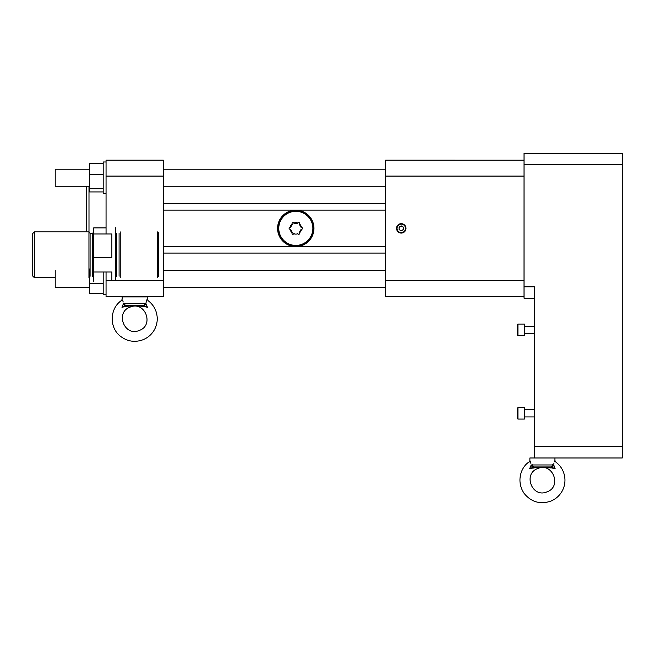 <?xml version="1.0" encoding="UTF-8"?>
<svg xmlns="http://www.w3.org/2000/svg" width="655" height="655" viewBox="0 0 655 655"><rect width="100%" height="100%" fill="white"/><g stroke="black" fill="none" stroke-linecap="round" stroke-linejoin="round"><path stroke-width="0.98" d="M115.501 227.784L115.501 280.659M111.866 257.333L111.866 233.982L93.673 233.982L93.673 257.333L111.866 257.333M93.673 257.333L93.673 281.683M111.866 280.659L111.866 272.013L93.673 272.013M93.673 233.982L93.673 227.907L106.053 227.907M158.567 232.787L158.567 276.795M157.659 277.704L157.659 231.878M120.233 231.878L120.233 277.704M34.387 231.878L34.387 277.704L32.75 276.066L32.75 233.516L34.387 231.878L88.949 231.878L88.949 277.704M517.221 329.801L517.221 324.79L517.941 324.078L517.941 335.532L517.221 334.811L517.221 329.801M517.221 334.811L517.941 335.532L524.385 335.532L524.385 324.078L517.941 324.078L517.221 324.79M517.221 418.357L517.221 408.335L517.941 407.615L517.941 419.069L517.221 418.357M524.385 419.069L517.941 419.069L524.385 419.069L524.385 407.615L517.941 407.615M534.406 416.932L524.385 416.932M89.579 169.219L55.216 169.219L55.216 186.266L86.714 186.266L86.714 231.878M55.216 270.482L55.216 287.529L89.579 287.529M297.395 233.442L297.452 233.442A0.549 0.549 0 0 1 297.927 233.712L297.452 233.442M299.384 232.328L301.022 229.487L299.384 232.869A0.549 0.549 0 0 1 299.384 232.328M301.022 227.26L299.384 224.419A0.549 0.549 0 0 1 299.384 223.879L301.497 227.531A0.549 0.549 0 0 0 301.562 227.531A0.852 0.852 0 0 1 302.52 228.374A0.852 0.852 0 0 1 301.562 229.217A0.549 0.549 0 0 0 301.497 229.217L301.022 229.487M292.245 224.419L290.607 227.26L292.245 223.879A0.549 0.549 0 0 0 292.204 223.822A0.852 0.852 0 0 1 292.457 222.569A0.852 0.852 0 0 1 293.669 222.97A0.549 0.549 0 0 0 293.702 223.036L297.927 223.036A0.549 0.549 0 0 1 297.452 223.306L294.177 223.306A0.549 0.549 0 0 1 293.882 223.224M290.607 229.487L292.245 232.328L290.132 229.217A0.549 0.549 0 0 0 290.067 229.217A0.852 0.852 0 0 1 289.109 228.374A0.852 0.852 0 0 1 290.067 227.531A0.549 0.549 0 0 0 290.132 227.531L290.607 227.26M123.484 303.56C121.92 297.73 121.92 297.73 123.484 303.56L145.909 303.56C147.473 297.73 147.473 297.73 145.909 303.56A2.276 1.891 132 0 1 143.617 305.664L126.333 305.533L143.06 305.533L147.424 307.26C139.114 305.336 130.623 305.336 121.961 307.26L123.484 303.56A2.276 1.891 48 0 0 125.776 305.664L123.5 306.687M124.671 306.221L125.776 305.664M121.961 307.26C121.764 298.721 121.764 298.721 121.961 307.26L122.853 307.113M125.162 306.728L126.554 306.499M129.772 306.032L131.458 305.86M134.152 305.729L134.799 305.721M139.777 306.057L143.142 306.548M146.343 304.338L146.13 303.895M145.909 303.56L147.424 307.26C147.629 298.721 147.629 298.721 147.424 307.26L143.617 305.664M122.198 299.155L121.453 300.62M139.196 330.472C154.564 325.379 144.992 300.547 130.189 307.089C114.83 312.173 124.393 337.006 139.196 330.472M144.911 303.257A2.276 1.85 90 0 1 143.06 305.533L126.333 305.533A2.276 1.85 90 0 1 124.475 303.257M86.714 213.186L86.714 205.916M86.714 194.363L86.714 187.093M103.187 191.931L89.579 191.931L89.579 163.21L103.187 163.21M103.187 293.538L89.579 293.538L89.579 268.968M294.177 233.442L293.702 233.712A0.549 0.549 0 0 0 293.669 233.778A0.852 0.852 0 0 1 292.457 234.179A0.852 0.852 0 0 1 292.204 232.926A0.549 0.549 0 0 0 292.245 232.869L292.245 232.328M301.497 229.217A5.739 5.739 0 0 1 299.384 232.869A0.549 0.549 0 0 0 299.425 232.926A0.852 0.852 0 0 1 299.171 234.179A0.852 0.852 0 0 1 297.959 233.778A0.549 0.549 0 0 0 297.927 233.712A5.739 5.739 0 0 1 293.702 233.712M293.702 223.036A5.739 5.739 0 0 1 297.927 223.036A0.549 0.549 0 0 0 297.959 222.97A0.852 0.852 0 0 1 299.171 222.569A0.852 0.852 0 0 1 299.425 223.822A0.549 0.549 0 0 0 299.384 223.879A5.739 5.739 0 0 1 301.497 227.531M290.132 227.531A5.739 5.739 0 0 1 292.245 223.879M292.245 232.869A5.739 5.739 0 0 1 290.132 229.217M123.189 302.012L122.69 300.35M121.412 300.547C109.647 308.489 109.074 327.533 120.34 336.171C127.168 341.435 134.66 342.647 142.806 339.822C147.637 337.915 151.403 334.73 154.097 330.284C156.299 326.517 157.347 322.456 157.241 318.093C156.856 310.814 153.769 304.968 147.973 300.547L147.228 299.073L146.916 299.777M146.9 299.818L146.695 300.367M146.311 301.562L146.057 302.659M89.579 188.73L103.187 188.73M89.579 174.541L103.187 174.541M103.187 163.553L89.579 163.553M103.187 283.5L89.579 283.5M278.768 228.374A17.046 17.046 0 0 0 304.338 243.136A17.046 17.046 0 0 0 304.338 213.604A17.046 17.046 0 0 0 278.768 228.374M147.228 299.073L147.228 296.936L122.166 296.936L122.166 299.073M106.053 161.99L103.187 161.99L103.187 193.495L106.053 193.495M103.187 272.013L103.187 294.758L106.053 294.758L103.187 294.758M402.342 226.515A2.145 2.145 0 0 0 399.124 228.374A2.145 2.145 0 0 0 402.342 230.232A2.145 2.145 0 0 0 402.342 226.515M277.851 228.374A17.963 17.963 0 0 1 304.796 212.818A17.963 17.963 0 0 1 304.796 243.93A17.963 17.963 0 0 1 277.851 228.374M106.053 296.576L106.053 280.659L163.341 280.659L163.341 296.576L106.053 296.576M106.053 176.089L106.053 160.172L163.341 160.172L163.341 176.089L106.053 176.089L106.053 233.982M106.053 272.013L106.053 280.659M399.124 229.61L401.269 230.855L403.415 229.61L403.415 227.138L401.269 225.893L399.124 227.138L399.124 229.61M163.341 176.089L163.341 280.659M397.053 228.374A4.217 4.217 0 0 0 401.269 232.59A4.217 4.217 0 0 0 405.486 228.374A4.217 4.217 0 0 0 401.269 224.157A4.217 4.217 0 0 0 397.053 228.374M313.958 228.374A18.184 18.184 0 0 0 286.677 212.621A18.184 18.184 0 0 0 286.677 244.127A18.184 18.184 0 0 0 313.958 228.374M405.969 228.374A4.7 4.7 0 0 1 401.269 233.074A4.7 4.7 0 0 1 396.57 228.374A4.7 4.7 0 0 1 401.269 223.674A4.7 4.7 0 0 1 405.969 228.374M396.562 228.374A4.708 4.708 0 0 0 403.627 232.451A4.708 4.708 0 0 0 403.627 224.297A4.708 4.708 0 0 0 396.562 228.374M385.656 176.089L385.656 280.659L524.025 280.659L524.041 160.188L385.656 160.172L385.656 176.089L524.041 176.089M524.025 280.659L524.025 296.576L385.656 296.576L385.656 280.659M532.384 467.629L534.046 466.941L550.773 466.941L555.137 468.669C546.827 466.745 538.336 466.745 529.682 468.669L531.197 464.968A2.276 1.891 48 0 0 533.489 467.081L531.213 468.104M529.682 468.669C529.477 460.129 529.477 460.129 529.682 468.669L530.566 468.53M532.875 468.145L534.267 467.916M537.485 467.449L539.171 467.277M541.865 467.138L542.512 467.13M547.49 467.465L550.855 467.957M554.056 465.754L553.852 465.304M531.197 464.968C529.633 459.147 529.633 459.147 531.197 464.968L553.622 464.968C555.186 459.147 555.186 459.147 553.622 464.968L555.137 468.669C555.342 460.129 555.342 460.129 555.137 468.669L550.773 466.941L533.489 467.081M529.92 460.571L529.166 462.037M546.917 491.88C562.277 486.796 552.705 461.963 537.902 468.497C522.543 473.581 532.106 498.414 546.917 491.88M553.622 464.968A2.276 1.891 132 0 1 551.33 467.081M532.188 464.665A2.276 1.85 90 0 0 534.046 466.941L550.773 466.941A2.276 1.85 90 0 0 552.624 464.665M524.041 164.716L524.041 153.352L622.25 153.352L622.25 164.716L524.041 164.716L524.041 298.205L534.406 298.205M529.879 460.49L529.879 457.984L622.25 457.984L534.406 457.984L534.406 446.62L622.25 446.62L622.25 457.984M530.902 463.421L530.411 461.767M529.134 461.955C521.626 466.368 515.542 480.778 524.18 493.469C531.205 501.984 539.99 504.579 550.519 501.239C555.35 499.323 559.116 496.138 561.81 491.692C564.012 487.926 565.06 483.865 564.954 479.509C564.569 472.23 561.482 466.376 555.686 461.955L554.941 460.49L554.629 461.185M554.613 461.226L554.408 461.775M554.024 462.97L553.77 464.067M524.041 286.841L534.406 286.841L534.406 446.62M622.25 446.62L622.25 164.716M119.095 233.311L119.095 276.271M116.639 233.311L116.639 276.271M90.087 276.271L90.087 233.311L92.543 233.311L92.543 276.271M88.99 186.266L88.99 232.484M385.656 253.076L163.341 253.076M163.341 246.64L385.656 246.64M385.656 210.108L163.341 210.108M163.341 203.672L385.656 203.672M92.543 233.311L93.673 232.173M90.087 233.311L88.949 232.173M34.387 277.704L55.216 277.704M534.406 326.215L524.385 326.215M534.406 333.395L524.385 333.395L534.406 333.395M534.406 409.752L524.385 409.752M55.216 186.266L89.579 186.266M163.341 186.266L385.656 186.266M163.341 169.219L385.656 169.219M163.341 287.529L385.656 287.529M163.341 270.482L385.656 270.482M554.941 460.49L554.941 457.984M524.385 335.532L517.941 335.532"/></g></svg>
